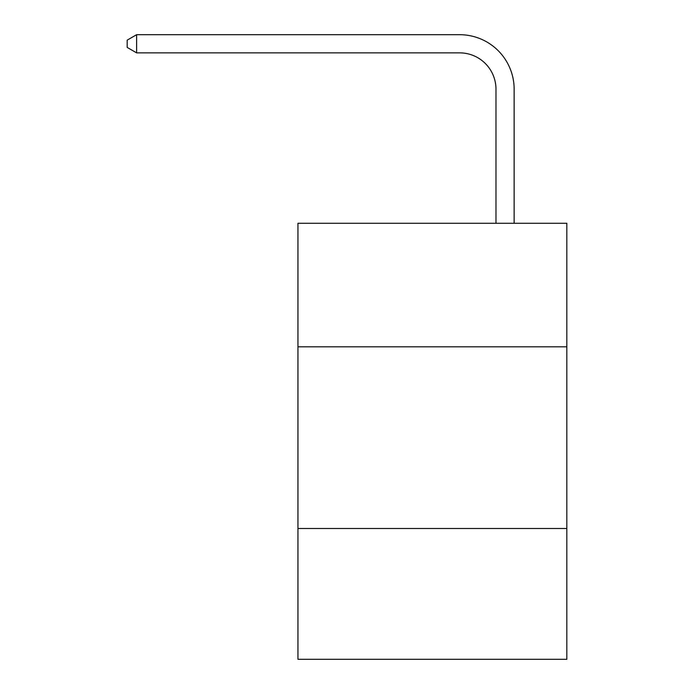 <?xml version="1.0" encoding="UTF-8"?>
<svg xmlns="http://www.w3.org/2000/svg" width="694" height="694" viewBox="0 0 694 694"><rect width="100%" height="100%" fill="white"/><g stroke="black" fill="none" stroke-linecap="round" stroke-linejoin="round"><path stroke-width="1.04" d="M566.825 346.818L566.825 223.277L297.952 223.277L297.952 346.818L566.825 346.818L566.825 659.3L297.952 659.3L297.952 346.818M566.825 528.49L297.952 528.49M495.976 223.277L495.976 89.205A36.331 36.331 0 0 0 459.636 52.865L136.623 52.865L127.175 47.418L127.175 40.148L136.623 34.7L459.636 34.7A54.505 54.505 0 0 1 514.141 89.205L514.141 223.277M495.976 89.205A36.331 36.331 0 0 0 459.636 52.865A36.331 36.331 0 0 1 495.976 89.205A36.331 36.331 0 0 0 459.636 52.865A36.331 36.331 0 0 1 495.976 89.205A36.331 36.331 0 0 0 459.636 52.865A36.331 36.331 0 0 1 495.976 89.205A36.331 36.331 0 0 0 459.636 52.865A36.331 36.331 0 0 1 495.976 89.205A36.331 36.331 0 0 0 459.636 52.865A36.331 36.331 0 0 1 495.976 89.205A36.331 36.331 0 0 0 459.636 52.865A36.331 36.331 0 0 1 495.976 89.205A36.331 36.331 0 0 0 459.636 52.865A36.331 36.331 0 0 1 495.976 89.205A36.331 36.331 0 0 0 459.636 52.865A36.331 36.331 0 0 1 495.976 89.205A36.331 36.331 0 0 0 459.636 52.865A36.331 36.331 0 0 1 495.976 89.205A36.331 36.331 0 0 0 459.636 52.865A36.331 36.331 0 0 1 495.976 89.205A36.331 36.331 0 0 0 459.636 52.865A36.331 36.331 0 0 1 495.976 89.205A36.331 36.331 0 0 0 459.636 52.865A36.331 36.331 0 0 1 495.976 89.205A36.331 36.331 0 0 0 459.636 52.865A36.331 36.331 0 0 1 495.976 89.205A36.331 36.331 0 0 0 459.636 52.865A36.331 36.331 0 0 1 495.976 89.205A36.331 36.331 0 0 0 459.636 52.865M136.623 52.865L136.623 34.7L459.636 34.7"/></g></svg>
